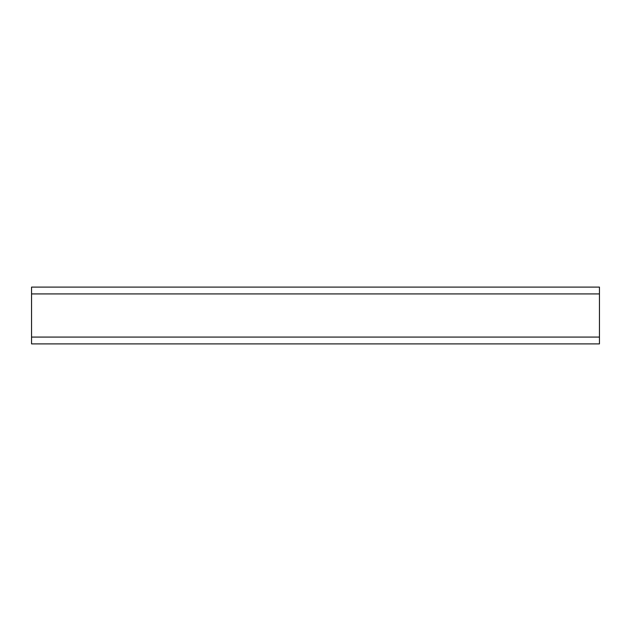 <?xml version="1.0" encoding="UTF-8"?>
<svg xmlns="http://www.w3.org/2000/svg" width="631" height="631" viewBox="0 0 631 631"><rect width="100%" height="100%" fill="white"/><g stroke="black" fill="none" stroke-linecap="round" stroke-linejoin="round"><path stroke-width="0.95" d="M599.45 343.895L599.45 287.105L31.55 287.105L31.55 343.895L599.45 343.895M599.45 293.92L31.55 293.92M599.45 337.08L31.55 337.08"/></g></svg>
